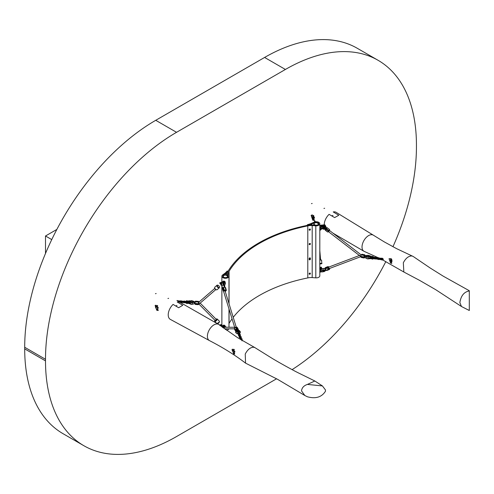 <?xml version="1.0" encoding="UTF-8"?>
<svg xmlns="http://www.w3.org/2000/svg" width="494" height="494" viewBox="0 0 494 494"><rect width="100%" height="100%" fill="white"/><g stroke="black" fill="none" stroke-linecap="round" stroke-linejoin="round"><path stroke-width="0.74" d="M45.504 253.465L45.504 235.99L51.747 239.596M45.504 235.99L56.847 229.438M312.764 215.39L311.127 215.341L312.764 220.194L314.073 220.435L312.764 215.39M390.587 258.702L389.031 258.683L390.587 263.154L391.81 263.364L390.587 258.702M469.3 290.966C464.113 291.837 460.964 295.708 459.852 302.587L461.47 306.508L469.3 310.491L469.3 290.725L443.303 276.214L430.181 268.001L413.237 256.503L396.521 248.606L384.215 241.856L373.39 235.206A9.318 5.378 120 0 0 373.322 235.163L336.155 212.34A9.806 5.662 120 0 0 336.062 212.29A9.806 5.662 120 0 0 333.24 211.945L338.791 215.267L334.629 217.595L329.084 214.347A9.806 5.662 120 0 0 324.237 224.424M373.322 235.163A9.318 5.378 120 0 0 366.326 237.379A9.318 5.378 120 0 0 362.034 246.494A9.318 5.378 120 0 0 362.281 248.982A9.318 5.378 120 0 0 363.924 251.248A9.318 5.378 120 0 0 364.294 251.434L378.101 257.664M469.3 291.837L469.3 298.055M412.694 256.201L411.644 255.948C408.433 256.065 405.66 258.331 403.332 262.752L403.839 272.009L419.851 280.512L435.677 289.663L461.47 306.508M391.946 261.375A1.081 0.624 60 0 1 391.483 261.289A1.081 0.624 60 0 1 391.211 261.073M391.087 260.931A1.081 0.624 60 0 1 390.878 259.523M314.289 218.144A1.081 0.624 60 0 1 313.826 218.058A1.081 0.624 60 0 1 313.529 217.817M313.066 216.699A1.081 0.624 60 0 1 313.221 216.292M311.455 203.627L312.165 203.454L311.455 203.627M323.934 208.431L324.644 208.258L323.934 208.431M332.252 215.637L332.968 215.464L332.252 215.637M155.449 293.695L156.16 293.522L155.449 293.695M167.929 298.5L168.639 298.327L167.929 298.5M176.247 305.706L176.963 305.533L176.247 305.706M156.759 310.263L155.122 305.409L156.759 305.459L158.068 310.504L156.759 310.263M158.37 310.133A2.939 1.698 60 0 1 157.475 309.849A2.939 1.698 60 0 1 155.412 306.533L155.758 306.336A2.939 1.698 60 0 1 155.746 306.169M233.576 353.803L232.137 349.264L233.576 349.357L234.675 354.087L233.576 353.803M322.415 385.925L314.832 380.991L297.919 372.674C292.047 369.753 277.35 361.589 271.669 358.07L254.818 347.566L237.842 337.828L218.978 324.62A9.318 5.378 120 0 0 218.62 324.385A9.318 5.378 120 0 0 211.648 326.707A9.318 5.378 120 0 0 207.412 335.766A9.318 5.378 120 0 0 207.665 338.248A9.318 5.378 120 0 0 209.388 340.564A9.318 5.378 120 0 0 209.462 340.607C223.183 347.671 235.212 355.18 245.549 363.133L277.789 379.435L304.847 395.521L301.538 390.908C301.834 387.809 303.798 385.647 307.429 384.418L322.415 385.925L325.453 389.939L325.453 391.267C321.699 397.188 315.691 399.029 307.429 396.781L304.847 395.521M218.62 324.385L180.063 302.359A9.806 5.662 120 0 0 177.235 302.013L182.786 305.261L178.624 307.737L173.079 304.409A9.806 5.662 120 0 0 168.293 315.938A9.806 5.662 120 0 0 170.257 319.34A9.806 5.662 120 0 0 170.344 319.39L209.388 340.564M254.818 347.566L253.558 347.214C250.353 347.331 247.58 349.598 245.246 354.019L245.549 363.133M314.832 380.991L307.429 384.418M325.453 389.939L325.453 391.267M392.952 246.741A185.324 106.994 120 0 0 416.442 146.724L416.442 145.125A185.324 106.994 120 0 0 378.064 60.287L357.261 48.276A185.324 106.994 120 0 0 264.599 57.452L155.746 120.301A185.324 106.994 120 0 0 24.7 347.276L24.7 348.875A185.324 106.994 120 0 0 63.084 433.713L83.881 445.724A185.324 106.994 120 0 0 176.543 436.548L276.591 378.781M378.064 60.287A185.324 106.994 120 0 0 285.402 69.463L176.543 132.312A185.324 106.994 120 0 0 45.504 359.286L45.504 360.886A185.324 106.994 120 0 0 83.881 445.724M292.102 369.629A185.324 106.994 120 0 0 385.845 261.573M228.037 271.286L226.567 272.867A8.824 5.094 0 0 1 225.69 273.639L223.412 275.3A2.575 1.488 0 0 0 222.85 276.22A2.575 1.488 0 0 0 225.425 277.708A2.575 1.488 0 0 0 228 276.22A2.575 1.488 0 0 0 227.981 276.035L227.487 273.793A8.824 5.094 0 0 1 227.419 273.157A8.824 5.094 0 0 1 228.043 271.274L228.037 271.268A128.915 74.427 0 0 1 307.682 225.295L310.448 224.443A8.824 5.094 180 0 0 311.788 223.936L314.653 222.621A2.575 1.488 180 0 1 318.074 222.732A2.575 1.488 180 0 1 318.828 223.782A2.575 1.488 180 0 1 315.932 225.258L312.054 224.974A8.824 5.094 180 0 0 307.682 225.295L307.317 224.77L307.317 225.369M307.317 224.77L309.892 223.973A8.824 5.094 180 0 0 311.232 223.467L314.128 222.139A3.557 2.05 180 0 1 318.766 222.331A3.557 2.05 180 0 1 319.809 223.782A3.557 2.05 180 0 1 315.808 225.82L312.183 225.554L312.183 277.591A8.824 5.094 180 0 0 307.793 277.918A127.847 73.81 0 0 0 233.217 317.339M319.809 223.782L319.809 275.825A3.557 2.05 180 0 1 315.808 277.856L312.183 277.591M228.037 271.268L227.135 271.064L225.758 272.546A8.824 5.094 0 0 1 224.881 273.324L222.578 274.997A3.557 2.05 0 0 0 221.874 276.22A3.557 2.05 0 0 0 225.425 278.276A3.557 2.05 0 0 0 228.981 276.22A3.557 2.05 0 0 0 228.95 275.967L228.494 273.867A8.824 5.094 0 0 1 228.426 273.231A8.824 5.094 0 0 1 229.055 271.336L229.055 276.103M226.524 330.214A3.557 2.05 0 0 0 228.846 328.819M229.055 276.702L229.055 290.515M229.055 291.114L229.055 303.835M229.055 309.158L229.055 320.137M229.055 320.736L229.055 323.379A8.824 5.094 0 0 0 228.981 323.49M307.793 277.918L307.793 225.875A127.847 73.81 0 0 0 229.055 271.336M232.05 318.883A127.847 73.81 0 0 0 229.055 323.379M307.793 225.875A8.824 5.094 180 0 1 312.183 225.554M318.704 224.239A2.451 1.414 0 0 0 318.704 224.183A2.451 1.414 180 0 1 318.704 224.239L317.148 222.745C315.209 222.504 314.098 222.985 313.801 224.183A2.451 1.414 0 0 0 314.462 225.147A2.451 1.414 180 0 1 313.801 224.183A2.451 1.414 180 0 1 314.635 223.121M322.804 227.141L322.749 226.295A0.488 0.37 145.4 0 0 322.786 226.45M320.39 227.82L320.853 227.827L320.34 227.598L320.853 226.925A1.179 0.358 77 0 0 320.211 225.665L319.809 225.739M319.809 226.561A1.223 0.37 77 0 1 320.013 227.685A1.223 0.37 77 0 1 319.84 228.222A1.223 0.37 77 0 1 319.809 228.222M320.39 271.854L320.853 271.861L320.34 271.632L320.853 270.959A1.179 0.358 77 0 0 320.211 269.699L319.809 269.773M319.809 270.595A1.223 0.37 77 0 1 320.013 271.719A1.223 0.37 77 0 1 319.84 272.256A1.223 0.37 77 0 1 319.809 272.256M310.059 273.732L309.757 274.071L309.899 273.645L310.183 273.861M310.244 273.176A0.685 0.494 137.3 0 0 309.25 274.114L309.256 274.127A0.685 0.494 137.3 0 0 309.929 274.145M310.22 273.151A0.685 0.494 137.3 0 0 309.256 274.127M309.713 274.114L310.176 273.608L309.713 274.114M367.351 256.88L366.999 256.256A1.013 0.587 0 0 0 367.308 256.794A1.013 0.587 0 0 0 367.641 256.911M368.648 255.917A1.013 0.587 0 0 0 368.32 255.812A1.013 0.587 0 0 0 367.091 256.102L367.32 256.763M366.443 256.763L365.375 255.849L366.999 256.256M366.14 256.127L366.48 256.17M367.091 256.102L365.511 255.62L367.03 255.367M366.721 256.837L366.418 256.695A2.643 1.525 180 0 0 366.671 256.905L367.468 257.139L369.568 256.534M369.432 255.75L367.153 255.392M366.548 255.466L366.863 255.534M366.425 256.275L366.097 256.207M365.974 255.948L365.511 255.62M365.35 255.892L366.418 256.763A2.643 1.525 0 0 0 366.671 256.973A1.717 0.988 0 0 0 367.45 257.281A1.717 0.988 0 0 0 369.673 256.553M366.721 258.56L367.468 258.856A1.655 0.957 0 0 0 369.086 258.671M366.776 257.059A0.784 0.488 -56.1 0 0 366.289 258.374L367.314 258.776L370.265 257.794A0.784 0.605 -149.8 0 0 369.568 256.757A0.784 0.605 -149.8 0 1 370.265 257.794L370.463 257.084M323.539 271.329A1.013 0.408 175.3 0 0 323.934 271.225A1.013 0.408 175.3 0 0 324.2 270.687L324.157 270.656M323.632 270.237L325.324 270.23L324.021 270.607A1.013 0.408 175.3 0 0 322.693 270.669M321.964 271.033A1.426 0.568 -4.7 0 1 322.459 270.706A1.426 0.568 -4.7 0 1 324.348 270.632L324.021 270.607M323.156 271.675A1.426 0.568 -4.7 0 0 324.2 271.49A1.426 0.568 -4.7 0 0 324.539 270.718L325.583 270.348M323.162 270.446L323.595 270.335A2.643 1.056 -4.7 0 0 323.15 270.372L321.724 271.045M323.002 271.774L324.342 271.552L325.632 270.366M325.25 270.78L324.836 270.811L325.25 270.78M324.391 270.385L324.002 270.446L324.391 270.385M324.694 270.02L325.256 270.027M323.459 268.483L323.002 268.551A1.717 0.685 175.3 0 0 322.125 268.755A1.717 0.685 175.3 0 0 321.545 269.131M324.206 270.144L323.589 270.267A2.643 1.056 175.3 0 0 323.144 270.298A1.717 0.685 175.3 0 0 322.267 270.502A1.717 0.685 175.3 0 0 321.606 271.045M323.533 269.903L323.768 270.354M325.101 268.335L323.002 268.52M321.73 269.032A1.717 0.685 -4.7 0 1 322.131 268.829A1.717 0.685 -4.7 0 1 323.008 268.625L323.002 268.551A2.643 1.056 175.3 0 1 323.447 268.52L323.502 268.668M323.014 268.693L323.008 268.625A2.643 1.056 -4.7 0 1 323.453 268.588L323.601 268.631M329.541 268.131A0.784 0.42 -110.9 0 1 329.344 268.643A0.784 0.42 -110.9 0 1 328.584 267.699A0.784 0.42 -110.9 0 1 328.782 267.18M321.625 227.012L324.509 225.511A1.717 1.704 133.9 0 0 321.625 227.012A1.717 1.704 -46.1 0 1 324.929 226.153A2.643 2.624 -46.1 0 1 325.046 226.579L325.583 228.222L324.194 227.246A1.013 1.007 133.9 0 0 323.934 225.943A1.013 1.007 133.9 0 0 322.316 226.913M324.539 228.166L324.2 228.03M323.033 227.715A1.013 1.007 133.9 0 0 324.021 227.462L325.274 228.623L322.236 228.006M321.693 227.012L322.02 225.752L324.342 225.443L325.101 226.721M321.211 228.055L323.002 229.123L323.15 228.456A2.643 2.624 133.9 0 0 323.595 228.463L323.749 228.481M324.91 226.098L325.534 225.77L324.749 224.733L321.304 225.184L321.964 225.702L321.31 225.184L320.791 226.641M328.596 231.772L329.554 230.531L361.2 254.904M359.768 255.373L360.855 256.195L359.811 255.818L328.448 231.674M228.994 276.819A0.729 0.729 0 0 1 228.981 276.838L228.981 276.282M228.981 276.362L228.981 276.782M224.097 283.013A0.488 0.37 34.6 0 1 223.992 283.105A0.488 0.37 -145.4 0 0 223.801 282.37A0.488 0.37 -145.4 0 0 223.288 282.457M222.356 282.315A0.784 0.685 112 0 1 222.856 282.302L223.313 282.587A0.414 0.315 34.6 0 1 224.097 282.796A0.414 0.315 34.6 0 1 223.936 283.037M224.325 283.111L224.714 283.328L224.214 282.846L224.714 282.426A1.179 0.895 -145.4 0 0 222.782 281.981L223.183 282.611A0.784 0.685 112 0 0 222.856 282.302A0.784 0.685 112 0 1 223.183 282.599M225.233 282.556A1.223 0.932 -145.4 0 0 223.072 281.481L221.948 282.093L221.238 283.877M224.714 326.46L225.023 326.38L224.714 326.46M225.245 326.491A1.223 0.932 -145.4 0 0 223.072 325.515L221.948 326.126M222.874 325.886L222.782 326.021A1.179 0.895 -145.4 0 1 223.776 325.737M222.973 276.677L222.973 276.621A2.451 1.414 180 0 0 222.973 276.677A2.451 1.414 180 0 1 222.973 276.621A2.451 1.414 180 0 1 223.146 276.097M227.049 275.559A2.451 1.414 180 0 1 227.876 276.621A2.451 1.414 180 0 1 227.876 276.677L227.876 276.621A2.451 1.414 180 0 1 227.876 276.677M222.936 326.948L222.85 326.052A1.655 0.389 118.5 0 0 222.01 326.917L222.979 326.04A1.717 0.401 118.5 0 1 223.053 326.256L223.121 326.293A1.717 0.401 -61.5 0 0 223.047 326.071A1.717 0.401 -61.5 0 0 223.01 326.065M222.973 326.275L223.053 326.256A2.643 0.624 -61.5 0 1 223.029 326.497L223.14 326.682M223.097 326.534L223.097 326.528A2.643 0.624 118.5 0 0 223.121 326.293L223.14 326.367A2.581 0.605 -61.5 0 1 223.121 326.559A0.784 0.692 1.5 0 1 224.529 326.361M225.073 328.8A0.784 0.753 -89.7 0 1 224.653 327.312M223.399 285.081L224.097 285.155A1.013 0.364 66.2 0 0 224.282 284.661M224.77 285.254L224.758 286.656L224.097 285.155M223.603 284.686A1.013 0.364 66.2 0 0 223.973 285.106L224.529 286.563M224.77 285.205L224.77 285.575M223.473 282.648L224.276 283.562L223.165 282.605A1.717 0.618 -113.8 0 1 223.467 282.648L223.171 283.852L224.492 286.551M224.017 285.643L223.936 285.334L224.017 285.643M224.659 285.909L224.548 285.588L224.659 285.909M223.973 285.106L224.214 285.409A1.426 0.513 -113.8 0 1 223.269 283.896A1.426 0.513 -113.8 0 1 223.356 282.846A1.426 0.513 -113.8 0 1 224.202 283.599M221.948 285.896L221.368 284.649L220.954 285.118M224.325 286.625L223.665 285.112A2.643 0.951 66.2 0 1 223.449 284.742A1.717 0.618 -113.8 0 1 223.09 283.865A1.717 0.618 -113.8 0 1 223.165 282.605L223.103 282.636A1.717 0.618 66.2 0 0 223.022 283.896A1.717 0.618 66.2 0 0 223.381 284.772L223.51 284.698M222.979 285.124L223.702 285.149M223.998 286.168L223.838 285.705M223.578 285.18L223.597 285.143A2.643 0.951 -113.8 0 1 223.381 284.772L223.344 284.779A2.581 0.926 66.2 0 0 223.572 285.162L223.591 285.229M224.714 291.083L225.727 291.046L225.233 291.441M237.595 332.32L237.595 330.863A1.013 0.587 -0 0 0 237.089 331.579A1.013 0.587 -0 0 0 237.361 331.82A1.013 0.587 -0 0 0 238.213 331.968M238.25 332.067A1.426 0.821 180 0 1 236.7 331.517A1.426 0.821 180 0 1 237.447 330.511L237.595 330.863M236.984 333.703A1.717 0.988 -0 0 0 238.534 333.876L236.959 333.697M238.318 332.283A1.717 0.988 180 0 1 236.422 331.616A1.717 0.988 180 0 1 236.336 331.301A1.717 0.988 180 0 1 236.379 331.073L236.978 329.819L237.447 330.511M236.589 330.758L236.478 331.56A1.655 0.957 180 0 0 238.293 332.203M238.775 330.393L239.621 330.949A1.655 0.957 180 0 1 239.059 332.017M237.929 331.517L237.75 330.455A1.426 0.821 180 0 1 239.399 330.992A1.426 0.821 180 0 1 239.01 331.863M237.404 329.739L238.695 330.35M238.935 331.672A1.013 0.587 -0 0 0 239.01 331.202A1.013 0.587 -0 0 0 237.861 330.813L237.96 331.585M237.861 330.813L237.75 330.455M317.877 223.121A2.451 1.414 180 0 1 318.704 224.183M227.876 276.621L226.32 275.183C224.381 274.942 223.269 275.424 222.973 276.621A2.451 1.414 180 0 1 223.801 275.559M310.059 259.319L309.757 259.659L309.899 259.233L310.183 259.455M310.244 257.961A0.685 0.494 137.3 0 0 309.3 258.955A0.685 0.494 137.3 0 0 309.25 259.702L309.256 259.714A0.685 0.494 137.3 0 0 309.929 259.733M309.3 258.955A0.685 0.494 137.3 0 0 309.337 258.98A0.685 0.494 137.3 0 0 309.256 259.714M309.713 259.702L310.176 259.196L309.713 259.702M309.349 243.715A0.685 0.494 137.3 0 0 309.238 244.481L309.256 244.499A0.685 0.494 137.3 0 0 309.423 244.604A0.729 0.729 0 0 0 310.356 243.74A0.729 0.729 0 0 1 309.423 244.604A0.685 0.494 137.3 0 1 309.368 243.733A0.685 0.494 137.3 0 0 309.256 244.499L309.238 244.481A0.685 0.494 137.3 0 1 310.244 243.548A0.685 0.494 137.3 0 0 309.368 243.733A0.685 0.494 137.3 0 1 310.22 243.53A0.685 0.494 137.3 0 0 309.349 243.715M309.713 244.487L310.176 243.98L309.713 244.487M310.059 229.698L309.757 230.037L309.899 229.611L310.183 229.827M310.244 229.142A0.685 0.494 137.3 0 0 309.423 230.192A0.685 0.494 137.3 0 0 309.929 230.111M310.22 229.117A0.685 0.494 137.3 0 0 309.256 230.093L309.256 230.093M309.713 230.081L310.176 229.574L309.713 230.081M228.994 291.225A0.729 0.729 0 0 1 228.981 291.25L228.981 290.694M228.981 290.775L228.981 291.194M310.059 258.523L309.757 258.856L309.899 258.436L310.183 258.652M310.22 257.942A0.685 0.494 137.3 0 0 309.256 258.912L309.238 258.893M309.713 258.899L310.176 258.393L309.713 258.899M228.994 320.853A0.729 0.729 0 0 1 228.981 320.872L228.981 320.316M228.981 320.396L228.981 320.816M372.39 256.374L373.069 256.417L372.39 256.374M371.963 258.072L371.099 258.597M370.871 258.436L371.531 257.652L370.871 257.158M370.871 257.028L371.05 256.602M370.358 256.831A0.753 0.432 180 0 0 370.63 256.905L371.062 257.825L370.63 258.621L371.062 257.825L370.63 258.621L371.062 257.825L370.241 256.689M370.364 258.183L370.358 258.547A0.753 0.432 180 0 0 370.63 258.621M372.173 257.541L372.019 257.374A0.735 0.426 -0 0 0 372.556 257.67A0.735 0.426 -0 0 0 373.439 257.355A0.735 0.426 -0 0 0 373.458 257.257A0.735 0.426 -0 0 0 373.427 257.139M373.069 256.417L373.069 256.818L372.643 257.01L372.383 256.818L372.803 256.627M372.186 256.732L372.019 257.146M372.019 258.51L372.007 258.078M371.482 257.337L371.05 257.998M370.871 257.127L373.427 257.417L373.458 257.016A0.735 0.426 180 0 1 372.556 257.43A0.735 0.426 180 0 1 372.019 257.139L373.069 256.614M373.458 258.652A0.735 0.426 -0 0 1 372.556 259.035A0.735 0.426 -0 0 1 372.019 258.739L372.173 258.899M372.075 258.362L372.019 258.498A0.735 0.426 180 0 0 372.556 258.794A0.735 0.426 180 0 0 373.316 258.634M390.84 259.529A1.105 0.636 -120 0 0 390.705 259.961A1.105 0.636 -120 0 0 391.118 260.999A1.105 0.636 -120 0 0 391.921 261.406M239.207 333.598L238.997 334.024L239.627 334.024L239.207 333.598M239.028 336.136L239.38 336.439M239.269 333.104A0.395 0.309 157.5 0 0 239.257 333.012L238.522 333.117A0.395 0.309 157.5 0 0 238.509 333.209L238.707 333.734M239.257 333.012L238.923 332.907M239.084 332.616L239.473 333.524M239.744 333.783L238.886 333.901L239.744 333.783M240.028 333.944A0.735 0.426 180 0 1 240.047 334.043A0.735 0.426 180 0 1 239.399 334.463A0.735 0.426 180 0 1 238.596 334.142A0.735 0.426 180 0 1 238.577 334.043A0.735 0.426 180 0 1 238.812 333.734L239.788 333.777L238.979 333.635M239.028 334.154L238.509 333.209L239.127 334.043M238.812 333.734L239.516 333.635L239.139 333.431M238.429 332.795A0.753 0.432 0 0 0 238.435 332.826A0.753 0.432 0 0 0 238.454 332.882L238.454 334.599L238.509 332.653M238.719 334.197L238.441 334.426A0.753 0.432 0 0 0 238.429 334.506M233.353 350.573L232.841 350.864L232.606 350.419M232.026 349.808L234.823 351.419M234.946 351.994L232.865 350.851M234.866 351.605L233.211 350.654M321.421 267.933L321.217 267.359L321.489 267.649L321.032 267.643L321.52 267.649L321.026 267.643L320.921 268.298M320.124 267.569L319.809 268.372M321.174 267.933L320.939 268.174A0.58 0.42 -100.8 0 1 320.995 267.112A0.58 0.42 -100.8 0 1 321.514 267.575M320.285 267.878L320.124 268.168L320.013 267.587L320.569 267.482M319.735 268.403L320.236 268.143M320.964 267.118A0.58 0.42 79.2 0 0 320.933 267.124L321.594 267.662L321.489 269.162M320.76 268.075L320.872 268.186A0.58 0.42 79.2 0 1 320.933 267.124L320.55 267.711L321.168 269.409M313.184 216.298A1.105 0.636 -120 0 0 313.048 216.718M313.505 217.811A1.105 0.636 -120 0 0 314.27 218.175M221.849 325.274L221.948 325.595L221.757 324.959L221.386 325.46L221.757 324.953L221.38 325.466L221.608 325.768A0.58 0.494 -93.8 0 1 220.972 325.027A0.58 0.494 -93.8 0 1 221.763 324.786M220.775 324.966L220.478 325.521L221.04 325.651L221.355 324.644A0.58 0.494 86.2 0 0 221.454 325.799L221.664 325.527M221.732 324.99L221.405 325.429L221.732 324.99M220.954 325.546L220.497 325.49L220.824 325.052M220.756 325.583L221.479 325.793M221.38 324.644A0.58 0.494 86.2 0 0 221.355 324.644L221.979 325.379M220.935 283.5L220.651 283.081L220.972 283.031M220.046 283.673L220.738 282.815L220.318 282.617L220.59 282.908M220.985 284.692L220.41 283.778L220.824 283.593M221.028 283.111L220.046 283.729L220.942 283.445M220.287 282.562L219.867 282.821M220.312 282.605L219.756 283.074L220.083 283.192M220.509 282.92L220.299 282.605M220.096 283.179L220.491 282.926M200.175 303.106L216.323 319.439L215.205 320.544L198.693 303.841M192.345 302.377L192.716 301.791A1.013 0.587 0 0 0 191.833 301.217A1.013 0.587 0 0 0 191.246 301.272M190.845 301A1.426 0.821 180 0 1 191.882 300.846A1.426 0.821 180 0 1 193.123 301.673L192.716 301.791M194.333 303.748L192.845 304.131M192.388 304.248L190.505 304.063M190.61 304.1L192.413 304.236A2.643 1.525 0 0 0 192.796 304.113M193.123 301.673L194.414 301.741L191.913 300.71A1.655 0.957 180 0 0 190.653 300.914M191.567 302.377A1.013 0.587 0 0 0 192.388 302.223A1.013 0.587 0 0 0 192.679 301.951L194.333 302.192L191.487 302.606A1.655 0.957 180 0 1 190.054 301.556M194.333 302.192L192.938 302.556M194.333 302.075L192.802 302.544A2.581 1.488 180 0 1 192.413 302.686L192.413 302.674A2.643 1.525 0 0 0 192.802 302.544M192.679 301.951L192.32 302.476M189.98 301.754A0.784 0.636 -167.3 0 0 189.258 302.334A0.784 0.636 -167.3 0 1 189.98 301.754A1.717 0.988 0 0 0 189.98 301.772A1.717 0.988 0 0 0 191.474 302.754A1.655 0.957 180 0 1 190.505 302.482M198.921 303.526L199.082 302.297M187.177 300.784L186.491 300.76L187.177 300.784M188.683 301.315L188.584 301.748M189.375 303.137L189.134 303.378A0.753 0.432 180 0 1 188.832 303.396L188.393 302.507L188.832 303.396M186.491 300.957L187.424 301.618L187.479 301.099L189.98 300.76L191.814 302.803M186.133 302.841A0.735 0.426 -0 0 0 186.102 302.964A0.735 0.426 -0 0 0 186.744 303.384A0.735 0.426 -0 0 0 187.424 303.217L186.775 303.446M187.177 300.76L187.177 301.161L186.491 301.161L186.88 300.963M188.492 303.285L187.615 302.581L188.683 302.742M187.566 302.575L187.424 302.983A0.735 0.426 180 0 1 186.744 303.143A0.735 0.426 180 0 1 186.127 302.828L186.757 303.489L188.498 303.359L190.369 304.008M187.566 303.217L187.337 302.773M187.226 301.328L187.566 301.217L186.917 300.834L186.102 301.359A0.735 0.426 180 0 0 186.744 301.785A0.735 0.426 180 0 0 187.424 301.618L187.566 301.853M188.584 301.846L187.424 301.859A0.735 0.426 -0 0 1 186.744 302.019A0.735 0.426 -0 0 1 186.102 301.599L186.102 301.359A0.735 0.426 180 0 1 186.423 301.013M188.832 301.68L188.393 302.507L189.134 301.667A0.753 0.432 180 0 1 188.832 301.68M188.584 301.877L188.053 302.254L188.584 303.186M186.423 301.951L187.38 301.964L186.102 301.599A0.735 0.426 -0 0 1 186.108 301.55A0.735 0.426 -0 0 1 186.133 301.482M156.332 306.928L156.048 306.521M156.339 306.91L158.389 308.126M156.598 306.817L158.308 307.805M158.253 307.626L155.412 305.971A2.939 1.698 60 0 1 155.659 305.224M155.412 306.533L156.116 307.262M45.504 360.886L24.7 348.875M285.402 69.463L264.599 57.452M176.543 132.312L155.746 120.301M45.504 359.286L24.7 347.276M315.808 225.82L315.808 277.856M310.448 224.443L310.448 224.943M311.788 223.936L311.788 224.955M314.653 222.621L314.653 223.01M227.487 273.793L227.487 275.776M227.981 276.035L227.981 276.405M223.412 275.3L223.412 275.732M225.69 273.639L225.69 275.09M226.567 272.867L226.567 275.257M367.678 256.917A1.013 0.587 0 0 0 368.691 256.794L367.357 257.004M366.709 255.886A1.426 0.821 180 0 1 368.45 255.454A1.426 0.821 180 0 1 369.172 255.762M369.321 256.54A1.426 0.821 180 0 1 367.548 257.01A1.426 0.821 180 0 1 366.61 256.053M369.629 255.756L369.191 255.546A1.717 0.988 180 0 1 369.45 255.75M369.648 256.553A1.717 0.988 180 0 1 367.45 257.22A1.717 0.988 180 0 1 366.671 256.905L366.715 256.997M369.191 257.053A1.655 0.957 180 0 1 367.468 257.3L366.394 256.775M367.456 257.294A1.655 0.957 180 0 1 366.807 257.053M366.937 258.683A1.717 0.988 0 0 0 367.45 258.844A1.717 0.988 0 0 0 369.061 258.683M364.461 256.899L364.597 257.232M365.511 255.645L364.862 255.688L364.461 256.886M365.152 255.694L365.443 256.911M365.122 255.522L364.838 255.281L364.306 256.917L364.306 257.399L364.745 257.368M364.306 256.917L361.052 256.466L361.052 256.942L363.936 257.504L364.56 254.99L361.676 254.429L361.429 254.861L364.591 255.713M361.145 254.966L360.855 256.781L361.2 257.454L360.867 256.355M361.244 254.885L361.904 254.237L364.782 254.793L364.838 255.281M364.591 257.633L364.084 258.016L363.936 257.504L364.306 257.399M364.782 254.793L365.115 255.404M321.637 271.045A1.717 0.685 -4.7 0 1 322.273 270.57A1.717 0.685 -4.7 0 1 323.15 270.372L323.144 270.267A2.581 1.031 -4.7 0 1 323.601 270.237M321.779 270.78A1.655 0.661 -4.7 0 1 322.273 270.477L322.502 270.409M322.298 270.465A1.655 0.661 -4.7 0 1 323.144 270.267M322.125 268.73A1.655 0.661 175.3 0 0 321.637 269.032M324.552 271.329L325.41 270.768A0.784 0.667 -139.3 0 1 325.132 270.947M325.602 269.99A0.784 0.667 -139.3 0 1 324.916 269.23M321.075 270.984L320.797 270.335L321.946 268.94L322.953 268.705L323.138 270.261L324.416 270.107M326.318 270.348L325.818 270.064A0.883 0.475 -110.9 0 1 325.213 269.008L327.664 267.927L327.615 267.39L325.225 268.304L325.268 268.841A1.179 0.63 69.1 0 0 326.077 270.237L326.553 270.453L328.948 269.539L328.473 269.323L325.929 270.237L325.2 268.872M328.942 267.019L328.504 266.816A0.883 0.475 69.1 0 0 328.028 267.384L328.072 267.921A0.883 0.475 69.1 0 0 328.677 268.971L329.158 269.181A0.883 0.475 69.1 0 0 329.634 268.619L329.615 268.44M329.578 269.02A1.179 0.63 -110.9 0 1 329.282 269.563A1.179 0.63 -110.9 0 1 328.948 269.539L329.158 269.181M326.553 270.453A1.179 0.63 69.1 0 0 326.886 270.477L326.553 270.453M328.677 268.971L328.473 269.323A1.179 0.63 -110.9 0 1 327.664 267.927L328.072 267.921M328.028 267.384L327.615 267.39A1.179 0.63 -110.9 0 1 327.917 266.612A1.179 0.63 -110.9 0 1 328.244 266.637L328.504 266.816M325.521 267.526A1.179 0.63 69.1 0 0 325.225 268.304L325.521 267.526L327.917 266.612L328.726 266.853M321.927 226.999A1.426 1.414 -46.1 0 1 324.2 225.628A1.426 1.414 -46.1 0 1 324.539 227.487M324.348 227.74A1.426 1.414 -46.1 0 1 322.533 227.938M322.131 227.987L323.15 228.456A1.717 1.704 -46.1 0 1 322.168 228.018M323.595 228.463L323.162 228.401M325.046 226.579L324.879 226.178M325.503 229.395L326.46 228.154M323.002 229.123L325.404 229.352L325.571 228.216M328.695 231.371L327.676 232.057L328.695 231.371L329.591 229.574L327.151 227.685L329.615 229.593L329.171 230.747L327.676 232.063L325.28 230.216L326.089 229.37L328.479 231.211L328.961 230.593L326.565 228.747L325.83 229.167L326.423 228.024M325.398 229.352L325.225 229.803L325.83 229.167M326.781 227.783L327.195 227.728L326.565 228.747L326.312 228.549M326.133 228.376L327.151 227.685L329.541 229.531M329.171 230.747L329.591 229.574M325.225 229.803L327.676 232.057M325.231 230.173L325.182 229.759M327.151 227.685L326.738 227.74M222.769 326.762L222.269 327.108M222.059 326.948A1.426 0.333 118.5 0 1 222.745 326.256A1.426 0.333 118.5 0 1 222.578 327.337M222.93 326.028A1.717 0.401 118.5 0 1 222.979 326.04L223.121 326.602M223.029 326.497L223.016 326.818M223.053 327.689L223.726 326.997A1.179 1.136 -89.7 0 1 225.258 326.497L225.709 327.034L225.202 326.762A0.883 0.852 90.3 0 0 224.054 327.133L223.702 327.825A0.883 0.852 90.3 0 0 223.615 328.102M225.289 329.325A0.883 0.852 90.3 0 0 225.715 328.918L225.77 328.806M224.054 327.133L222.918 326.991L222.701 327.429L223.93 326.361A1.179 1.136 90.3 0 0 222.918 326.991M225.777 326.781A1.179 1.136 -89.7 0 1 226.221 327.238L225.258 326.497L223.93 326.361M226.024 328.806L225.888 329.053A1.179 1.136 -89.7 0 1 225.511 329.486L225.715 328.918M223.3 327.874A1.179 1.136 -89.7 0 1 223.374 327.689L223.702 327.825M223.912 283.717A1.013 0.364 66.2 0 0 223.498 283.297A1.013 0.364 66.2 0 0 223.257 283.42A1.013 0.364 66.2 0 0 223.282 283.902M224.585 284.55A1.426 0.513 -113.8 0 1 224.356 285.47M223.134 282.624A1.717 0.618 66.2 0 0 223.103 282.636L223.344 284.772A1.655 0.593 -113.8 0 1 222.998 283.927A1.655 0.593 -113.8 0 1 222.924 282.889M221.355 283.457A1.717 0.618 66.2 0 0 221.392 284.618A1.717 0.618 66.2 0 0 221.75 285.489L221.818 285.458A1.717 0.618 -113.8 0 1 221.46 284.587A1.717 0.618 -113.8 0 1 221.355 283.605M221.534 284.575A1.655 0.593 66.2 0 0 221.88 285.421L221.818 285.458A2.643 0.951 66.2 0 0 222.028 285.835M221.466 283.358L221.75 285.489A2.643 0.951 -113.8 0 0 221.96 285.859M222.856 282.302L222.016 282.296L221.503 284.47L221.917 285.47L222.424 285.359L223.3 284.735L222.924 283.451L222.652 283.735M224.004 287.205L224.418 286.829L224.159 286.347M225.11 287.329L225.091 287.341A1.179 0.377 163.7 0 0 223.56 287.576L224.949 287.181L223.072 287.576L223.862 290.558L224.362 290.336L223.56 287.576L223.053 287.792A1.179 0.377 163.7 0 0 222.454 288.335L223.257 291.096A1.179 0.377 -16.3 0 1 223.862 290.558L224.072 290.88L224.572 290.657L224.362 290.336A1.179 0.377 -16.3 0 1 225.894 290.102L225.091 287.341L225.894 290.102L224.572 290.657M223.109 287.582L223.547 287.391M225.783 291.083L226.073 290.626L225.721 290.484M226.073 290.626L226.246 290.244A1.179 0.377 -16.3 0 1 226.369 290.361L225.567 287.601A1.179 0.377 163.7 0 0 225.443 287.483L225.567 287.601A1.179 0.377 163.7 0 1 225.523 287.761M239.244 332.079A1.655 0.957 180 0 1 239.096 332.159A1.717 0.988 -0 0 0 239.763 331.369L239.67 330.968A1.717 0.988 180 0 1 239.763 331.301A1.717 0.988 180 0 1 239.077 332.098M236.336 331.338A1.717 0.988 -0 0 0 236.336 331.369A1.717 0.988 -0 0 0 236.422 331.684A1.717 0.988 -0 0 0 238.336 332.345M239.102 332.172L239.763 331.369A1.717 0.988 -0 0 0 239.763 331.338M238.336 332.357A1.655 0.957 180 0 1 236.854 332.079M239.244 330.591A1.717 0.988 180 0 1 239.658 330.955M236.441 331.036L236.428 331.702L238.343 332.369M237.719 331.27L237.898 331.628M237.491 330.128A0.784 0.624 -157.5 0 0 237.046 329.906M236.904 329.887A0.784 0.624 -157.5 0 0 236.218 330.43M237.54 329.714A0.784 0.605 149.8 0 0 236.212 330.338M236.336 331.246A0.784 0.624 -157.5 0 0 235.657 331.789M239.374 330.653A0.784 0.42 -63.6 0 1 239.491 330.677L240.51 332.116L239.522 333.536M235.749 330.214L234.409 328.442L235.372 330.103A1.179 0.908 -30.2 0 1 236.49 328.93L237.231 328.782L236.268 327.121L235.521 327.263L236.583 329.331A0.883 0.685 149.8 0 0 235.749 330.214L235.749 330.696A0.883 0.685 149.8 0 0 235.904 331.085M238.164 330.023L238.164 329.745A0.883 0.685 149.8 0 0 237.33 329.183L236.583 329.331M238.349 329.64L238.349 330.116L238.164 329.745M234.409 328.813L234.409 328.924A1.179 0.908 149.8 0 0 234.502 329.3L235.471 330.961A1.179 0.908 -30.2 0 1 235.372 330.585L235.749 330.696M235.823 331.27A1.179 0.908 -30.2 0 1 235.471 330.961L235.817 331.289M235.434 327.287L237.281 327.491A1.179 0.908 149.8 0 0 236.268 327.121L236.175 327.139M237.33 329.183L237.231 328.782A1.179 0.908 -30.2 0 1 238.349 329.529L237.281 327.491M234.415 328.319L235.521 327.263A1.179 0.908 149.8 0 0 234.409 328.442L234.502 329.3M315.431 225.091A2.155 1.247 0 0 0 318.247 224.418A2.155 1.247 0 0 0 317.08 222.794A2.155 1.247 0 0 0 314.264 223.467A2.155 1.247 0 0 0 315.431 225.091M224.603 277.535A2.155 1.247 -0 0 0 227.419 276.856A2.155 1.247 -0 0 0 226.252 275.232A2.155 1.247 -0 0 0 223.43 275.905A2.155 1.247 -0 0 0 224.603 277.535M374.495 258.269L374.063 258.004M374.637 257.782L374.619 258.158L373.532 258.195M373.483 258.535L373.501 258.066L372.674 258.072M372.624 258.418L372.334 257.825M375.415 257.349L375.354 257.819M376.348 258.226L376.2 258.56M374.557 257.232L375.391 257.288L376.36 258.282L375.86 258.3M374.489 258.905L374.557 258.43M373.489 257.924L374.532 257.17L374.489 257.701M375.347 259.023L375.341 258.572M378.947 257.837L378.879 258.306M379.874 258.714L379.725 259.047M378.083 257.72L378.917 257.775L379.886 258.77L379.386 258.788M378.021 259.393L378.083 258.918M377.021 258.411L378.058 257.658L378.021 258.189M378.879 259.511L378.867 259.06M382.473 258.325L382.405 258.794M383.4 259.202L382.838 259.214M381.615 258.208L382.449 258.263L383.418 259.257L382.473 259.523M382.405 259.998L382.449 259.467L381.615 259.406M381.547 259.881L381.127 258.942L381.547 258.677M380.547 258.899L381.59 258.146L381.51 258.733L382.825 259.257M378.021 258.757L377.589 258.492M378.163 258.269L378.151 258.646L377.058 258.683M377.015 259.023L377.033 258.553L376.169 258.436L376.088 259.017L375.273 258.313L375.446 257.905M376.15 258.905L376.953 259.134L378.151 258.646M376.539 257.738L376.496 258.078M381.553 259.245L381.121 258.98M381.695 258.757L381.677 259.134L380.59 259.171M380.541 259.511L380.559 259.041L379.701 258.924L379.62 259.504L378.799 258.8L379.102 258.461M379.682 259.393L380.479 259.622L381.677 259.134M380.071 258.226L380.022 258.566M373.143 257.609L372.309 257.609M373.143 256.67A0.735 0.426 180 0 1 373.458 257.016L369.728 255.769L367.826 256.936M373.143 258.973L372.612 259.097M373.118 258.016L373.118 257.707M391.254 259.603A1.105 0.636 -120 0 0 390.735 259.566A1.105 0.636 -120 0 0 390.507 260.072A1.105 0.636 -120 0 0 390.989 261.184A1.105 0.636 -120 0 0 391.841 261.48A1.105 0.636 -120 0 0 392.069 261.048A1.204 0.692 60 0 1 391.217 261.542A1.204 0.692 60 0 1 390.371 260.072A1.204 0.692 60 0 1 390.865 259.467A1.204 0.692 60 0 1 391.779 260.14M391.798 261.073L391.606 260.628M391.1 260.394L391.483 260.412M391.841 261.48L392.038 261.011L391.279 261.122L390.982 260.529L391.569 260.529L391.94 259.887M391.341 262.567L390.927 261.857M391.174 261.777L391.199 262.542L391.192 261.832L391.192 262.53L391.532 262.4M390.902 258.918L391.328 259.369M239.349 336.173L238.577 335.642A0.735 0.426 0 0 0 238.596 335.741A0.735 0.426 0 0 0 239.287 336.068M239.337 336.13L238.898 335.994M238.596 334.185A0.735 0.426 0 0 0 238.577 334.284A0.735 0.426 0 0 0 238.596 334.382A0.735 0.426 0 0 0 239.399 334.704A0.735 0.426 0 0 0 240.047 334.284A0.735 0.426 0 0 0 240.028 334.185M239.726 334.636L238.898 334.636M239.102 335.426L238.67 335.698M240.01 335.167L240.529 335.228M239.948 334.562L240.325 334.734M238.892 334.932L238.38 335.148M239.818 336.754L240.356 336.68M239.998 336.797L240.405 336.772L240.065 335.957M239.942 336L240.004 335.148L239.676 335.426M239.732 335.506L239.818 336.772M240.004 335.148L239.59 334.846L239.448 335.296M240.664 338.791L241.202 338.717M240.844 338.835L241.251 338.81L240.911 337.995M240.782 338.038L240.85 337.186L241.375 337.266M240.578 337.544L240.85 337.186L240.436 336.883L240.294 337.334M241.628 340.076L241.628 339.594L241.757 340.033M241.424 339.576L241.424 339.1L242.221 339.304M242.091 340.848L241.696 339.224L241.282 338.921L241.134 339.372M239.942 337.464L239.51 337.729M240.603 336.902L241.171 336.772M239.738 336.97L239.22 337.186M240.584 338.112L239.386 337.618L239.139 336.908L239.954 336.204L241.152 336.698L241.405 337.408L240.522 337.995M240.788 339.502L240.331 339.378M241.449 338.94L242.011 338.81M240.584 339.008L239.985 338.946L240.8 338.242L241.998 338.736L242.245 339.446L241.43 340.15M234.212 353.284L233.798 352.574M234.063 353.247L234.063 352.549L234.063 353.247M233.761 349.499L234.255 350.073M232.637 351.148L232.223 350.437M232.637 350.425L232.489 351.123L232.489 350.413L232.489 351.111L232.853 350.802M320.285 269.353L320.39 267.89L319.797 267.34A0.58 0.42 -100.8 0 1 320.205 267.55M321.526 267.68A0.58 0.42 -100.8 0 1 321.452 268.069M319.828 269.656L320.902 269.15M321.02 269.471L320.612 270.138L320.927 269.458M319.809 263.376L321.822 263.376C322.261 263.629 321.551 263.833 319.692 263.987M319.809 263.975L320.569 263.635L319.809 263.697M320.248 259.745L321.545 260.066L319.809 260.042M321.606 228.512A1.717 1.661 -160.5 0 1 319.809 229.309M319.809 228.938A1.42 1.377 19.5 0 0 321.384 228.284M319.809 230.124A1.717 1.661 19.5 0 0 321.452 229.031L319.809 230.136M314.764 221.917L314.968 221.491L315.228 221.818M315.141 221.158L314.777 220.799L314.468 221.405L314.857 220.985L315.283 221.806M313.4 217.663L313.579 217.323M314.561 217.693L313.227 217.693L313.455 217.107M313.165 216.718L313.517 217.094L313.974 216.829M314.412 219.966A2.939 1.698 60 0 1 313.597 219.669M311.838 215.143A2.847 1.643 -120 0 0 311.553 216.168A2.847 1.643 -120 0 0 314.425 219.923M314.388 218.045A1.204 0.692 60 0 1 313.462 218.243A1.204 0.692 60 0 1 312.714 216.841A1.204 0.692 60 0 1 313.838 216.557M313.597 216.372A1.105 0.636 -120 0 0 313.085 216.335A1.105 0.636 -120 0 0 312.856 216.841A1.105 0.636 -120 0 0 312.869 217.039M313.066 217.576A1.105 0.636 -120 0 0 314.184 218.243A1.105 0.636 -120 0 0 314.375 217.996M311.553 216.088A2.939 1.698 60 0 1 311.77 215.143M313.295 215.816L313.875 215.964M313.684 219.336L313.27 218.626M313.517 218.546L313.542 219.305L313.536 218.601L313.536 219.293L313.875 219.163M220.065 325.453A0.58 0.494 -93.8 0 1 220.855 324.842M220.472 324.7A0.58 0.494 86.2 0 0 220.003 325.404M221.812 324.842A0.58 0.494 -93.8 0 1 221.936 325.299M220.139 324.836L219.756 325.219L220.021 324.848M217.329 323.656A1.717 0.63 -44.7 0 0 219.342 321.792A1.717 0.63 -44.7 0 0 219.361 321.186L217.175 318.976A1.717 0.63 135.3 0 1 217.162 319.581A1.717 0.63 135.3 0 1 215.934 321.032A1.717 0.63 135.3 0 1 214.736 321.39L214.884 320.211M219.33 322.088A1.42 0.519 135.3 0 1 218.404 323.218A1.42 0.519 135.3 0 1 217.397 323.632M214.902 320.236A1.42 0.519 -44.7 0 0 214.767 320.489A1.42 0.519 -44.7 0 0 215.365 320.933A1.42 0.519 -44.7 0 0 216.761 319.495A1.42 0.519 -44.7 0 0 216.02 319.13M221.386 284.414L220.904 285.094L221.386 284.729M220.756 283.476L220.435 283.809M219.929 282.809L220.448 282.58L219.929 282.809M219.935 282.766L220.38 282.568M219.342 287.749A1.717 0.865 -130.8 0 1 219.262 287.841A1.717 0.865 -130.8 0 1 217.57 287.199A1.717 0.865 -130.8 0 1 216.934 285.341A1.717 0.865 -130.8 0 1 217.014 285.248A1.717 0.865 -130.8 0 1 217.755 285.211M217.335 285.384A1.42 0.716 49.2 0 0 217.928 286.995A1.42 0.716 49.2 0 0 219.33 287.378A1.42 0.716 49.2 0 0 218.731 285.76A1.42 0.716 49.2 0 0 217.335 285.384M216.341 289.768A1.42 0.716 -130.8 0 1 215.223 289.064A1.42 0.716 -130.8 0 1 214.692 287.86M214.939 287.063A1.717 0.865 49.2 0 0 214.834 287.131A1.717 0.865 49.2 0 0 214.754 287.224A1.717 0.865 49.2 0 0 215.39 289.083A1.717 0.865 49.2 0 0 217.082 289.731A1.717 0.865 49.2 0 0 217.162 289.632M193.08 301.853A1.426 0.821 180 0 1 191.518 302.476A1.426 0.821 180 0 1 190.276 301.612M190.684 301.828A1.013 0.587 0 0 0 191.011 302.223A1.013 0.587 0 0 0 191.549 302.377M190.635 304.113A1.717 0.988 0 0 0 191.474 304.316A1.717 0.988 0 0 0 192.413 304.236L192.413 304.205M192.388 302.532L192.413 302.612A1.717 0.988 180 0 1 191.474 302.692A1.717 0.988 180 0 1 189.98 301.711A1.717 0.988 180 0 1 190.005 301.55L191.481 302.779L192.845 302.569M192.401 302.699L192.388 302.692A1.655 0.957 180 0 1 191.487 302.766A1.717 0.988 0 0 0 192.413 302.674L192.413 302.612A2.643 1.525 180 0 0 192.802 302.482M194.13 303.007A0.784 0.408 -64.6 0 1 194.432 302.217A0.784 0.408 -64.6 0 1 194.969 301.951L195.192 302.001M192.32 302.717L192.549 304.168L191.425 304.261L189.239 302.519L189.628 301.55M195.099 301.939L194.957 303.322L195.321 301.828L198.434 302.062L198.539 301.612L195.426 301.377L194.957 303.322L195.235 304.44L195.173 303.94L198.285 304.174L198.285 303.693L195.173 303.464L195.173 303.94L194.963 303.341M198.903 302.019L198.681 304.279M195.235 304.44L198.347 304.675L198.557 304.051M198.557 303.575L198.434 302.062L198.742 302.272M195.513 301.167L195.186 301.525L195.513 301.167L198.625 301.402L198.779 301.828M198.903 302.038L198.625 301.402M198.656 304.36L198.347 304.675M186.744 303.44L186.423 303.31M188.875 302.445L189.27 303.297M177.803 301.056L177.877 300.661M180.545 301.853L180.273 301.439L180.606 301.748L179.476 302.34M184.145 302.118L183.873 301.704L184.206 302.007L183.076 302.606L183.132 302.143M183.107 302.482L182.2 302.544L182.255 302.081M182.23 302.421L181.286 301.828L181.755 301.593L181.298 301.711L181.477 300.926M187.745 302.384L187.226 302.186M187.776 301.945L187.806 302.272L186.732 302.408M186.707 302.748L186.72 302.285L185.855 302.347M185.83 302.686L185.466 302.124M184.892 302.019L185.355 301.859L185.022 301.723M181.428 302.204L181.44 302.606M183.632 301.877L181.872 301.828M181.44 301.402L180.538 301.389L180.6 300.858M180.563 301.34L180.131 301.606M182.465 301.815L181.459 300.871L180.582 300.803L179.544 301.624M180.6 302.062L180.563 302.538M185.028 302.464L185.04 302.871M185.478 302.056L185.071 301.192M185.04 301.667L184.138 301.655L184.194 301.124M184.163 301.606L183.731 301.865M182.453 301.704L183.144 302.019M184.194 302.328L184.163 302.803M156.314 307.052L155.709 306.546M157.154 305.749L157.592 306.249M157.598 309.454L157.185 308.744M157.45 309.411L157.45 308.713L157.45 309.411M382.831 260.011L403.839 272.009M363.924 251.248L332.87 233.094M227.419 273.157L227.419 275.714M221.874 276.22L221.874 281.957M221.874 285.853L221.874 324.879M228.981 276.22L228.981 303.588M228.981 308.917L228.981 327.25M313.801 224.183L313.801 225.103M321.415 225.054L319.809 225.641M322.829 226.536L320.816 226.863M323.811 226.536L322.73 227.864L320.464 227.882M320.723 227.969L319.84 228.222M322.829 270.57L320.816 270.897M323.811 270.582L322.73 271.898L320.464 271.916M320.723 272.003L319.84 272.256M309.423 274.226A0.729 0.729 0 0 0 310.356 273.367M369.716 256.275L368.536 255.312L367.135 255.367M369.716 256.343L367.462 257.306M369.191 258.634L366.684 258.56M366.289 258.374L364.504 257.176M361.2 257.454L364.084 258.016L364.776 257.355M361.176 254.953L361.904 254.237M322.397 270.842L324.101 270.644M322.99 271.78L325.046 271.008M321.606 271.113L322.286 270.465M321.464 269.366L322.137 268.717M323.144 270.261L323.644 270.218M325.41 270.768L325.886 270.218M322.267 270.527L322.36 270.206M322.953 268.705L325.114 268.446M324.91 270.051L325.54 269.971M329.671 268.421L329.282 269.563L326.886 270.477M324.509 225.511L324.929 226.153M325.534 225.77L326.515 228.265M325.651 228.994L325.256 230.192M360.855 256.633L329.498 268.483M359.404 255.503L328.028 267.359M229.123 276.412A0.729 0.729 0 0 0 228.944 275.93M223.714 284.785L224.931 284.346C225.492 284.346 225.567 283.717 225.153 282.463L224.992 282.309M222.769 283.76L224.4 283.179M221.454 326.497L221.917 326.139M222.763 326.707L222.528 327.392M224.665 326.769L224.183 325.842L223.004 326.052M236.218 327.071L225.091 290.972M234.743 327.602L223.405 290.83M222.522 287.971L221.825 285.705M224.004 327.226L234.644 327.281M224.844 328.8L234.391 328.85M224.01 285.124L223.257 283.42M221.936 285.89L221.713 285.501M223.572 285.174L223.344 284.779M223.3 284.735L223.924 285.903M224.665 286.699L224.665 287.125M225.702 291.139L226.369 290.361M223.072 287.576L222.454 288.335M237.41 332.116L237.299 331.783L238.738 331.82M238.534 333.901L236.854 333.66M239.67 330.968L237.447 329.745M237.663 330.986L237.929 331.523M236.256 330.233L235.589 332.116L235.78 332.82L238.732 333.802M239.491 330.677L237.336 329.609M309.423 259.819A0.729 0.729 0 0 0 310.356 258.955M309.423 230.192A0.729 0.729 0 0 0 310.356 229.333M229.123 290.818A0.729 0.729 0 0 0 228.981 290.386M309.423 259.017A0.729 0.729 0 0 0 310.356 258.152M229.123 320.445A0.729 0.729 0 0 0 228.981 320.007M374.619 258.158L372.562 258.529L371.791 257.615M373.939 257.257L373.458 257.189M373.501 257.788L373.118 257.732M376.36 258.282L375.31 259.072L373.804 258.652M375.298 258.479L374.082 257.893L375.773 258.282M379.886 258.77L378.836 259.56L377.336 259.14M378.83 258.967L377.614 258.381L379.299 258.77M383.418 259.257L382.368 260.048L380.862 259.628M375.86 258.325L377.033 258.276M377.465 257.745L376.058 257.615M379.386 258.813L380.559 258.763M380.998 258.232L379.59 258.103M372.383 256.417L372.383 256.818M368.864 258.782L371.068 258.64M369.617 256.547L370.259 256.794M373.458 258.621L372.575 259.14L371.013 258.658M369.728 258.251L370.309 258.195M371.852 257.985L371.544 257.621M370.272 258.214L370.58 257.565L370.234 256.775M391.828 260.27L390.735 259.566M391.896 260.437L391.563 260.61M390.982 260.529L391.649 259.375M391.532 259.196L391.199 259.338L391.174 258.572M237.842 331.956L238.318 331.19L238.942 331.69L239.263 333.049M239.374 333.481L240.047 334.284L238.577 334.284L238.868 333.617M238.052 333.944L238.843 334.975M238.429 331.968L238.503 334.315M238.88 334.858L239.658 335.488M239.108 334.166L238.336 335.086L239.738 336.074L240.559 335.37L240.041 334.352M239.769 334.889L238.88 334.889M239.67 337.075L240.115 337.371M239.331 336.074L239.405 336.42M240.078 337.383L240.405 336.772M240.51 339.112L240.961 339.409M240.658 338.81L240.516 337.464M240.17 338.112L240.251 338.458M240.924 339.415L241.251 338.81M241.381 340.014L241.362 339.502M239.726 336.896L240.504 337.526M240.609 336.927L239.726 336.927M240.566 338.933L241.35 339.563M241.455 338.964L240.566 338.964M234.403 353.117L234.07 353.259L234.045 352.494M234.403 349.913L234.07 350.055L234.045 349.289M320.124 268.168L320.68 268.057M321.822 263.376L321.545 260.066M320.581 259.733L319.809 250.594M320.939 225.863L320.137 225.276L319.741 225.499M321.625 228.531L321.452 229.031M320.075 230.124L319.809 230.871M314.703 221.936L314.82 221.386M314.468 221.405L314.567 222.485M313.227 217.693L312.863 217.138L313.573 216.384M314.264 217.187L313.517 217.187M314.412 219.978L311.523 216.131L312.165 214.742M314.388 217.78L314.184 218.243M313.869 216.619L313.085 216.335M313.517 215.341L313.542 216.106M221.059 325.379L220.448 324.706L220.126 325.7M222.701 326.096L221.973 325.367M221.825 326.194L221.436 325.799M222.288 326.515L221.559 325.781M216.922 323.601L219.41 322.008L219.361 321.186M216.526 323.206L214.736 321.39M215.995 319.112L217.175 318.976M222.825 282.284L221.929 281.944L220.695 282.834M220.954 285.174L221.787 285.019M220.046 283.729L220.701 282.827M220.911 283.463L221.238 283.988M219.262 287.841L219.385 287.706C219.645 286.174 218.854 285.353 217.014 285.248L214.711 287.273C214.736 289.188 215.526 290.009 217.082 289.731L219.262 287.841M214.76 288.428L198.668 302.334M215.785 289.614L199.595 303.606M192.401 302.254L190.95 302.186L191.061 302.519M194.408 301.717L191.919 300.698L190.635 300.908M193.098 301.062L194.969 301.951M198.557 303.829L198.965 303.859M192.549 304.168L194.957 303.575M186.491 300.76L186.491 301.161M189.313 301.636L189.918 301.544L191.048 302.637M187.745 301.939L187.8 302.519M189.363 303.057L189.017 302.303L189.338 301.618M178.865 301.55L177.865 300.605L176.908 300.537M180.569 301.396L180.606 301.748M179.946 300.951L178.513 300.858M180.032 301.612L178.945 301.711M179.557 301.494L178.859 301.439M184.169 301.661L184.206 302.007M183.546 301.217L182.113 301.124M187.806 302.272L185.8 302.803L184.898 301.976M186.102 301.383L185.707 301.389M180.452 302.581L182.039 302.519M181.415 301.457L181.872 301.859M181.335 302.062L180.131 301.649M183.472 302.587L185.639 302.785M184.935 302.328L183.725 301.908M186.059 302.081L185.059 301.136L184.182 301.068L183.157 301.741M156.123 306.533L155.659 306.669M156.734 306.737L156.326 306.972M157.79 306.076L157.45 306.218L157.432 305.459M157.79 309.281L157.45 309.423L157.432 308.657"/></g></svg>
